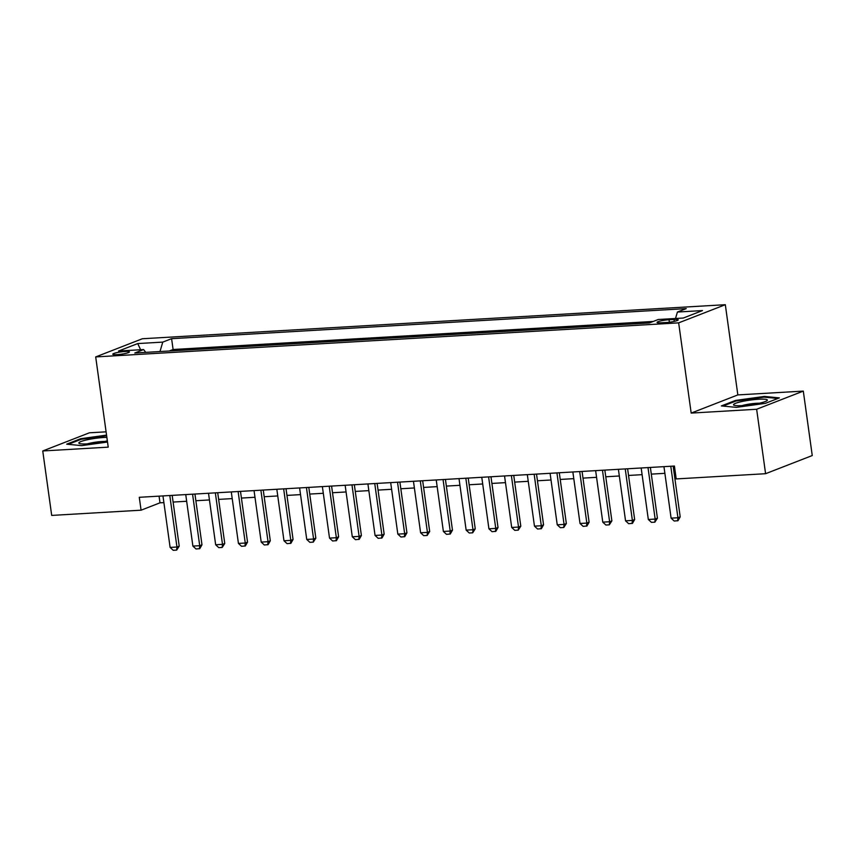 <?xml version="1.0" encoding="UTF-8"?>
<svg xmlns="http://www.w3.org/2000/svg" width="855" height="855" viewBox="0 0 855 855"><rect width="100%" height="100%" fill="white"/><g stroke="black" fill="none" stroke-linecap="round" stroke-linejoin="round"><path stroke-width="1.28" d="M117.071 354.622A8.411 1.154 -7.9 0 0 125.407 353.468A8.411 1.154 -7.9 0 0 129.436 351.897A8.411 1.154 -7.9 0 0 125.14 351.48A8.411 1.154 -7.9 0 0 116.804 352.645A8.411 1.154 -7.9 0 0 112.775 354.216A8.411 1.154 -7.9 0 0 117.071 354.622M106.095 431.828L89.412 432.801L42.75 450.97L51.695 515.415L141.075 510.189L159.992 502.826L163.893 502.601M725.318 304.701L142.357 338.751L95.696 356.92L678.656 322.859L725.318 304.701L737.844 394.914L691.182 413.083L756.643 409.256L803.305 391.098L737.844 394.914M803.305 391.098L812.25 455.544L765.588 473.702L756.643 409.256M765.588 473.702L676.209 478.928L674.424 466.039L139.28 497.3L141.075 510.189M674.039 319.46L669.038 319.749A8.144 1.122 -7.9 0 0 660.958 320.871A8.144 1.122 -7.9 0 0 657.057 322.388A8.144 1.122 -7.9 0 0 661.214 322.795L666.227 322.506A8.144 1.122 -7.9 0 0 674.296 321.384A8.144 1.122 -7.9 0 0 678.207 319.866A8.144 1.122 -7.9 0 0 674.039 319.46L674.306 321.384M145.767 352.367L143.608 349.567L134.78 353.008L649.415 322.944L658.243 319.503L683.295 318.039L702.468 310.579L677.417 312.043L686.244 308.602L171.599 338.676L162.771 342.107L159.992 351.533M143.608 349.567L118.556 351.031L137.719 343.571L162.771 342.107M653.263 321.448L173.105 349.503L169.258 350.999M42.75 450.97L108.222 447.144L95.696 356.92M691.182 413.083L678.656 322.859M173.095 502.056L186.668 501.265M195.87 500.731L209.443 499.94M218.645 499.395L232.207 498.604M241.42 498.07L254.982 497.279M264.184 496.734L277.757 495.943M286.959 495.408L300.522 494.618M309.734 494.072L323.297 493.282M332.499 492.747L346.072 491.956M355.274 491.422L368.836 490.62M378.049 490.086L391.611 489.295M400.813 488.761L414.386 487.959M423.588 487.425L437.162 486.634M446.363 486.1L459.926 485.298M469.139 484.764L482.701 483.973M491.903 483.438L505.476 482.637M514.678 482.102L528.24 481.312M537.453 480.777L551.015 479.986M560.217 479.441L573.791 478.65M582.992 478.116L596.555 477.325M605.768 476.78L619.33 475.989M628.532 475.455L642.105 474.664M651.307 474.119L664.88 473.328M674.082 472.794L675.354 472.719M159.062 496.146L159.992 502.826M675.514 318.498L677.417 312.043M173.105 349.503L171.599 338.676M137.719 343.571L140.615 349.748M764.423 396.431L735.428 400.45L721.374 405.922L736.326 407.375L765.321 403.357L779.375 397.885L764.423 396.431L764.53 397.169M106.554 435.12L80.733 438.701L66.679 444.173L81.631 445.626L107.516 442.035M735.524 401.187L735.428 400.45M80.84 439.438L80.733 438.701M670.78 466.253L677.93 517.756L680.195 516.869L678.004 520.684L674.21 521.037L671.1 518.151L663.95 466.648M673.152 466.114L680.195 516.869M671.1 518.151L677.93 517.756L677.63 520.834M742.247 405.612A17.079 2.351 -7.9 0 0 766.946 400.706A17.079 2.351 -7.9 0 0 758.642 399.232A17.079 2.351 -7.9 0 0 740.024 401.968A17.079 2.351 -7.9 0 0 734.103 405.259A17.079 2.351 -7.9 0 0 742.247 405.612M759.411 403.218A11.692 1.614 -7.9 0 0 756.483 403.293A11.692 1.614 -7.9 0 0 742.033 405.623M722.956 406.082L735.963 401.016L764.06 397.126L777.89 398.462M106.864 437.365A17.079 2.351 -7.9 0 0 87.039 439.823A17.079 2.351 -7.9 0 0 79.408 443.51A17.079 2.351 -7.9 0 0 104.47 441.522A17.079 2.351 -7.9 0 0 107.345 440.827M104.727 441.458A11.692 1.614 -7.9 0 0 90.213 443.147A11.692 1.614 -7.9 0 0 87.338 443.873M68.261 444.322L81.268 439.267L106.64 435.751M648.005 467.578L655.154 519.081L657.42 518.205L654.855 522.17L651.446 522.362L648.325 519.487L641.175 467.984M650.377 467.439L657.42 518.205M648.325 519.487L655.154 519.081L654.855 522.17M625.24 468.914L632.379 520.417L634.656 519.53L632.465 523.346L628.671 523.698L625.55 520.813L618.4 469.31M627.613 468.775L634.656 519.53M625.55 520.813L632.379 520.417L632.091 523.495M602.465 470.239L609.615 521.742L611.881 520.866L609.316 524.831L605.896 525.023L602.775 522.149L595.636 470.645M604.838 470.1L611.881 520.866M602.775 522.149L609.615 521.742L609.316 524.831M579.69 471.575L586.84 523.078L589.106 522.191L586.925 526.007L583.131 526.359L580.011 523.474L572.861 471.971M582.063 471.436L589.106 522.191M580.011 523.474L586.84 523.078L586.541 526.156M556.926 472.901L564.065 524.404L566.341 523.527L563.766 527.492L560.356 527.685L557.236 524.81L550.086 473.296M559.298 472.762L566.341 523.527M557.236 524.81L564.065 524.404L563.766 527.492M534.151 474.236L541.301 525.74L543.566 524.852L541.375 528.668L537.581 529.021L534.461 526.135L527.321 474.632M536.523 474.098L543.566 524.852M534.461 526.135L541.301 525.74L541.001 528.818M511.376 475.562L518.525 527.065L520.791 526.178L518.226 530.153L514.806 530.346L511.696 527.471L504.546 475.957M513.748 475.423L520.791 526.178M511.696 527.471L518.525 527.065L518.226 530.153M488.6 476.898L495.75 528.401L498.027 527.514L495.836 531.329L492.042 531.682L488.921 528.796L481.771 477.293M490.973 476.759L498.027 527.514M488.921 528.796L495.75 528.401L495.451 531.479M465.836 478.223L472.975 529.726L475.252 528.839L472.687 532.815L469.267 533.007L466.146 530.121L459.007 478.618M468.209 478.084L475.252 528.839M466.146 530.121L472.975 529.726L472.687 532.815M443.061 479.559L450.211 531.062L452.477 530.175L450.286 533.99L446.492 534.343L443.382 531.457L436.232 479.954M445.434 479.42L452.477 530.175M443.382 531.457L450.211 531.062L449.912 534.14M420.286 480.884L427.436 532.387L429.702 531.5L427.137 535.476L423.727 535.668L420.607 532.783L413.457 481.28M422.659 480.745L429.702 531.5M420.607 532.783L427.436 532.387L427.137 535.476M397.522 482.209L404.661 533.723L406.937 532.836L404.746 536.651L400.952 537.004L397.832 534.119L390.682 482.615M399.894 482.081L406.937 532.836M397.832 534.119L404.661 533.723L404.372 536.801M374.747 483.545L381.896 535.048L384.162 534.161L381.971 537.987L378.177 538.329L375.056 535.444L367.917 483.941M377.119 483.406L384.162 534.161M375.056 535.444L381.896 535.048L381.597 538.126M351.971 484.871L359.121 536.384L361.387 535.497L359.207 539.313L355.413 539.665L352.292 536.78L345.142 485.277M354.344 484.732L361.387 535.497M352.292 536.78L359.121 536.384L358.822 539.462M329.207 486.206L336.346 537.71L338.623 536.822L336.432 540.649L332.638 540.991L329.517 538.105L322.367 486.602M331.58 486.068L338.623 536.822M329.517 538.105L336.346 537.71L336.047 540.788M306.432 487.532L313.582 539.035L315.848 538.158L313.283 542.123L309.863 542.327L306.742 539.441L299.603 487.938M308.805 487.393L315.848 538.158M306.742 539.441L313.582 539.035L313.283 542.123M283.657 488.868L290.807 540.371L293.073 539.484L290.882 543.31L287.088 543.652L283.978 540.766L276.828 489.263M286.03 488.729L293.073 539.484M283.978 540.766L290.807 540.371L290.508 543.449M260.882 490.193L268.032 541.696L270.308 540.82L268.117 544.635L264.323 544.988L261.203 542.102L254.053 490.599M263.255 490.054L270.308 540.82M261.203 542.102L268.032 541.696L267.733 544.785M238.118 491.529L245.257 543.032L247.533 542.145L245.342 545.971L241.548 546.313L238.427 543.427L231.288 491.924M240.49 491.39L247.533 542.145M238.427 543.427L245.257 543.032L244.968 546.11M215.342 492.854L222.492 544.357L224.758 543.481L222.193 547.446L218.773 547.649L215.663 544.763L208.513 493.26M217.715 492.715L224.758 543.481M215.663 544.763L222.492 544.357L222.193 547.446M192.567 494.19L199.717 545.693L201.983 544.806L199.803 548.632L196.009 548.974L192.888 546.089L185.738 494.585M194.94 494.051L201.983 544.806M192.888 546.089L199.717 545.693L199.418 548.771M169.803 495.515L176.942 547.018L179.219 546.142L176.654 550.107L173.234 550.299L170.113 547.424L162.963 495.921M172.176 495.376L179.219 546.142M170.113 547.424L176.942 547.018L176.654 550.107M669.38 322.207L669.038 319.749"/></g></svg>
